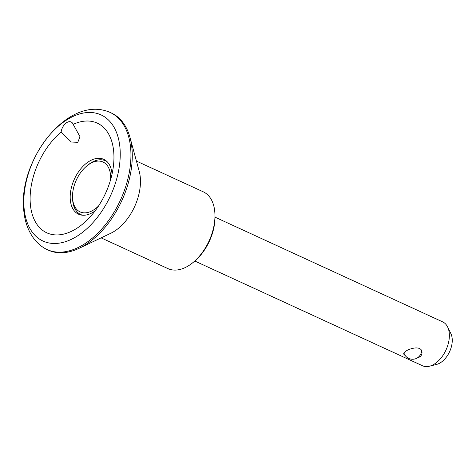 <?xml version="1.0" encoding="UTF-8"?>
<svg xmlns="http://www.w3.org/2000/svg" width="476" height="476" viewBox="0 0 476 476"><rect width="100%" height="100%" fill="white"/><g stroke="black" fill="none" stroke-linecap="round" stroke-linejoin="round"><path stroke-width="0.71" d="M61.13 132.114A9.056 5.528 114.7 0 1 71.132 121.993A9.056 5.528 114.7 0 1 73.179 124.355A60.369 36.854 114.7 0 1 111.61 140.926A60.369 36.854 114.7 0 1 69.692 232.115A60.369 36.854 114.7 0 1 30.41 204.906A60.369 36.854 114.7 0 1 61.13 132.114L71.346 142.026L77.784 142.318L80.004 136.707L73.179 124.355M95.135 210.85A30.184 18.427 114.7 0 1 78.528 214.188A30.184 18.427 114.7 0 1 70.329 200.17A30.184 18.427 114.7 0 1 80.706 168.915A30.184 18.427 114.7 0 1 103.756 159.341A30.184 18.427 114.7 0 1 112.027 174.127M82.663 215.223A29.583 18.058 114.7 0 1 80.753 214.551A29.583 18.058 114.7 0 1 72.715 200.807A29.583 18.058 114.7 0 1 72.596 198.98L72.536 197.457A27.447 16.755 114.7 0 1 87.156 165.684A27.447 16.755 114.7 0 1 110.551 179.88M87.156 165.684L88.346 164.732A29.583 18.058 114.7 0 1 105.476 160.799A29.583 18.058 114.7 0 1 107.231 161.81M98.544 205.983A27.447 16.755 114.7 0 1 72.649 199.152A27.447 16.755 114.7 0 1 72.536 197.457M215.015 217.163L442.692 321.895A24.151 14.744 114.7 0 1 447.595 326.923A24.151 14.744 114.7 0 1 445.994 349.991A24.151 14.744 114.7 0 1 429.519 366.217A24.151 14.744 114.7 0 1 422.51 365.77L194.833 261.044M417.172 358.017C420.516 357 422.123 355.096 421.992 352.305C421.682 343.351 402.797 350.33 403.725 354.096L405.754 356.203M24.151 208.797A69.425 42.382 114.7 0 1 91.059 112.497A69.425 42.382 114.7 0 1 100.876 212.629A69.425 42.382 114.7 0 1 24.151 208.797M106.041 110.914A75.464 46.065 114.7 0 1 110.081 112.413A75.464 46.065 114.7 0 1 120.398 200.223A75.464 46.065 114.7 0 1 47.011 249.531A75.464 46.065 114.7 0 1 43.245 247.437C38.984 244.599 35.385 240.987 32.445 236.614C27.614 229.265 24.734 220.668 23.8 210.814C17.814 162.381 64.944 98.092 106.041 110.914M110.081 112.413L111.414 113.026A75.464 46.065 114.7 0 1 130.019 137.534A75.464 46.065 114.7 0 1 79.058 248.323A75.464 46.065 114.7 0 1 48.344 250.144L47.011 249.531M136.428 161.078L203.276 191.828A42.263 25.799 114.7 0 1 214.932 214.069A42.263 25.799 114.7 0 1 192.429 262.996A42.263 25.799 114.7 0 1 167.957 268.613L101.108 237.863M130.019 137.534L139.206 171.295A42.263 25.799 114.7 0 1 110.67 233.329L79.058 248.323M214.932 214.069L214.985 215.592A40.127 24.496 114.7 0 1 193.619 262.044L192.429 262.996M447.595 326.923L450.867 333.581A18.921 11.549 114.7 0 1 449.612 351.657A18.921 11.549 114.7 0 1 436.706 364.372L429.519 366.217M106.838 161.423L105.476 160.799M82.116 215.176L80.753 214.551M403.981 353.091A9.056 9.056 0 0 0 421.599 350.842"/></g></svg>
